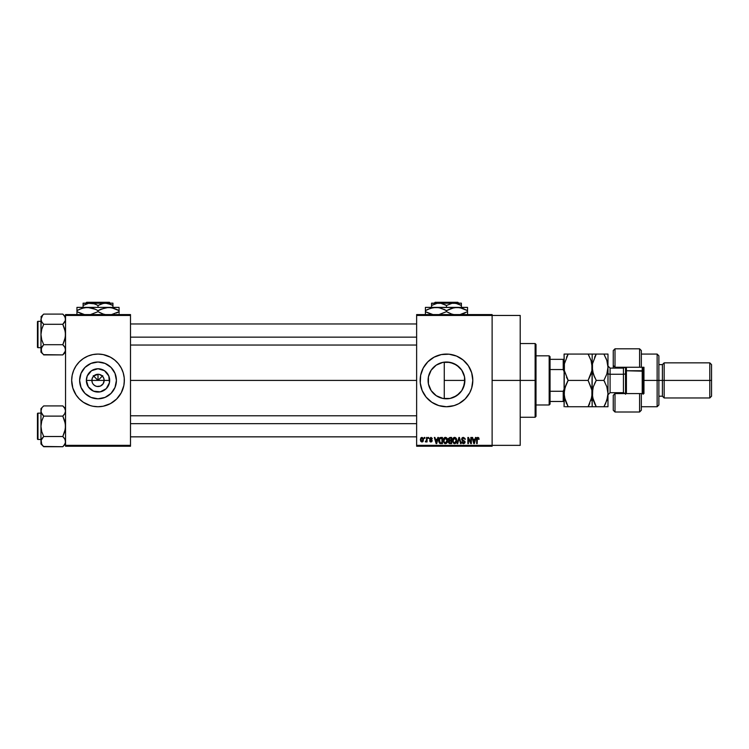 <?xml version="1.0" encoding="UTF-8"?>
<svg xmlns="http://www.w3.org/2000/svg" width="749" height="749" viewBox="0 0 749 749"><rect width="100%" height="100%" fill="white"/><g stroke="black" fill="none" stroke-linecap="round" stroke-linejoin="round"><path stroke-width="1.12" d="M92.333 382.758L91.874 380.408A6.142 6.142 0 0 0 98.016 386.55A6.142 6.142 0 0 0 104.158 380.408L109.672 380.408A11.656 11.656 0 0 1 98.016 392.064A11.656 11.656 0 0 1 86.36 380.408L104.158 380.408A6.142 6.142 0 0 1 98.016 386.55A6.142 6.142 0 0 1 91.874 380.408L92.333 378.058L93.672 376.064L98.016 374.266L98.016 380.408L102.763 375.661L98.016 380.408L93.26 375.661L98.016 380.408L98.016 374.266L99.214 374.378L102.36 376.064L103.69 378.058L104.158 380.408L103.119 383.825L103.69 382.758M96.818 386.437L94.599 385.52L92.904 383.825L94.599 385.52L96.818 386.437L100.366 386.081L98.016 386.55M116.413 380.408A18.397 18.397 0 0 1 98.016 398.805A18.397 18.397 0 0 1 79.619 380.408L81.014 373.367L85.002 367.394L90.975 363.415L98.016 362.01L105.057 363.415L111.021 367.394L115.009 373.367L116.413 380.408L115.009 387.448L111.021 393.412L105.057 397.401L98.016 398.805L90.975 397.401L85.002 393.412L81.014 387.448L79.619 380.408A18.397 18.397 0 0 1 98.016 362.01A18.397 18.397 0 0 1 116.413 380.408M71.679 380.436A26.327 26.327 0 0 0 90.339 405.593L92.876 406.23A26.327 26.327 0 0 0 103.137 406.239L110.431 403.627L116.629 399.03L121.235 392.822L123.838 385.548A26.327 26.327 0 0 0 124.343 380.436M90.404 405.612A26.327 26.327 0 0 0 92.857 406.23L98.016 406.735L103.147 406.23M103.165 406.23A26.327 26.327 0 0 0 105.628 405.612M105.693 405.593A26.327 26.327 0 0 0 123.838 385.548L124.343 380.408A26.327 26.327 0 0 1 98.016 406.735A26.327 26.327 0 0 1 71.679 380.408L72.812 388.048L76.117 395.032L79.394 399.03L83.382 402.297L90.367 405.602M463.35 387.729L464.876 380.408A18.397 18.397 0 0 1 446.479 398.805A18.397 18.397 0 0 1 428.082 380.408L428.428 383.975M459.277 393.618L453.838 397.26L459.399 393.506M447.35 398.786L450.037 398.459L442.884 398.449L436.255 395.706L431.181 390.632L428.428 383.994L428.428 376.822L431.181 370.184L436.255 365.109L442.884 362.366L450.065 362.366L456.693 365.109L461.768 370.184L464.52 376.822L464.52 383.994L461.768 390.632L456.693 395.706L450.065 398.449M450.102 398.44L451.076 398.215M438.708 397.082L439.42 397.401M439.476 397.419L440.14 397.682M431.696 391.362L436.274 395.715M429.308 387.018L429.898 388.385M454.119 405.602L458.884 403.627L465.092 399.03L469.698 392.822L471.673 388.048A26.327 26.327 0 0 0 472.806 380.408A26.327 26.327 0 0 1 446.479 406.735A26.327 26.327 0 0 1 420.142 380.408A26.327 26.327 0 0 0 438.802 405.593L446.47 406.735L454.119 405.602A26.327 26.327 0 0 0 470.793 390.491M438.858 405.612A26.327 26.327 0 0 0 451.6 406.239M451.628 406.23A26.327 26.327 0 0 0 454.091 405.612M470.803 390.472A26.327 26.327 0 0 0 471.664 388.066M492.121 380.408L520.209 380.408L520.209 315.451L520.209 380.408L492.121 380.408M130.495 380.408L416.631 380.408L130.495 380.408M103.119 383.825L100.366 386.081M104.158 380.408L91.874 380.408A6.142 6.142 0 0 1 98.016 374.266A6.142 6.142 0 0 1 104.158 380.408A6.142 6.142 0 0 0 98.016 374.266A6.142 6.142 0 0 0 91.874 380.408L86.36 380.408L87.249 375.942L91.537 370.718L98.016 368.751L104.486 370.718L108.783 375.942L109.448 382.683L106.255 388.647L100.291 391.839L93.55 391.175L88.326 386.887L86.36 380.408A11.656 11.656 0 0 1 98.016 368.751A11.656 11.656 0 0 1 109.672 380.408L104.158 380.408M428.409 383.9L428.409 376.906M432.735 392.635L431.855 391.577M435.684 395.313L434.251 394.152M437.884 396.68L437.042 396.202M445.346 398.768L443.474 398.562M442.097 398.271L440.974 397.962M449.11 398.618L448.211 398.721M452.012 397.953L453.622 397.354M461.281 391.334L459.652 393.244M463.238 387.991L462.348 389.714M464.492 384.143L464.137 385.566M464.848 379.537L464.848 381.419M429.907 372.403L430.787 370.802L428.391 377.019L428.082 380.408A18.397 18.397 0 0 1 446.479 362.01A18.397 18.397 0 0 1 464.876 380.408L444.26 380.408L444.26 398.674L444.26 380.408L464.876 380.408L464.483 376.663M416.631 314.58L492.121 314.58L416.631 314.58L416.631 315.451L492.121 315.451L492.121 445.355L416.631 445.355L416.631 314.58M492.121 315.451L416.631 315.451L416.631 446.235L416.631 445.355L492.121 445.355L492.121 446.235L416.631 446.235L492.121 446.235L492.121 314.58L492.121 315.451L520.209 315.451M424.29 437.463L424.29 438.334L424.852 438.334L424.852 437.463L424.29 437.463L424.852 437.463L424.29 437.463L424.29 438.334L424.852 438.334L424.852 437.463L424.852 438.334L424.29 438.334L424.29 437.463M428.119 437.463L428.119 438.334L428.681 438.334L428.681 437.463L428.119 437.463L428.681 437.463L428.119 437.463L428.119 438.334L428.681 438.334L428.681 437.463L428.681 438.334L428.119 438.334L428.119 437.463M437.828 437.463L437.35 439.298L435.412 439.298L434.935 437.463L434.345 437.463L436.124 443.605L436.714 443.605L438.418 437.463L437.828 437.463L438.418 437.463L437.828 437.463L437.35 439.298L435.412 439.298L434.935 437.463L434.345 437.463L436.124 443.605L436.714 443.605L438.418 437.463L436.714 443.605L436.124 443.605L434.345 437.463L434.935 437.463M447.041 438.343L445.44 437.379L443.839 438.315L443.286 440.524L445.43 443.68C446.994 443.268 447.715 442.191 447.593 440.449L446.741 437.959L444.953 437.444L443.502 439.008L443.38 441.582L444.663 443.511L446.451 443.371L447.499 441.526L447.134 438.502M456.216 438.343L454.615 437.379L453.014 438.315L452.462 440.524L454.606 443.68C456.169 443.268 456.89 442.191 456.768 440.449L455.916 437.959L454.137 437.444L452.752 438.83L452.555 441.582L453.838 443.511L455.626 443.371L456.675 441.526L456.31 438.502M463.378 437.379L462.105 437.875L461.637 439.157L462.114 440.375L464.417 441.498L463.659 442.949L461.796 441.844L462.227 443.146L463.64 443.68L464.839 442.94L464.97 441.395L462.451 439.832L462.208 438.933L463.603 438.128L465.223 439.457L465.035 438.474L463.378 437.379L461.637 439.157L462.479 440.627L464.333 441.358L463.462 442.968L461.796 441.844L463.481 443.68L465.063 442.004L462.189 439.148L463.322 438.099L465.223 439.457L463.378 437.379M475.493 437.463L475.006 439.298L473.078 439.298L472.591 437.463L472.01 437.463L473.789 443.605L474.379 443.605L476.074 437.463L475.493 437.463L476.074 437.463L475.493 437.463L475.006 439.298L473.078 439.298L472.591 437.463L472.01 437.463L473.789 443.605L474.379 443.605L476.074 437.463L474.379 443.605L473.789 443.605L472.01 437.463L472.591 437.463M471.673 388.048L472.806 380.408L471.673 372.768L468.368 365.774L463.182 360.054L456.553 356.084L449.054 354.202L441.339 354.577L434.064 357.189L427.857 361.786L423.251 367.993L420.648 375.268L420.273 382.992L422.146 390.482L426.115 397.11L431.845 402.297L438.83 405.602M478.78 437.819L477.562 437.425L476.729 438.418L476.636 443.605L477.197 443.605L477.356 438.38L478.077 438.128L479.107 439.298L478.78 437.819L479.107 439.298L478.78 437.819L477.899 437.379L476.636 439.429L476.636 443.605L477.197 443.605L477.272 438.558L477.871 438.099L478.545 439.176M470.812 437.463L470.812 442.378L468.462 437.463L467.863 437.463L467.863 443.605L468.415 443.605L468.415 438.68L470.775 443.605L471.374 443.605L471.374 437.463L470.812 437.463L471.374 437.463L470.812 437.463L470.812 442.378L468.462 437.463L467.863 437.463L467.863 443.605L468.415 443.605L468.415 438.68L470.775 443.605L471.374 443.605L471.374 437.463L471.374 443.605L470.775 443.605M458.894 437.463L457.143 443.605L457.723 443.605L459.203 438.174L460.523 443.605L461.094 443.605L459.437 437.463L458.894 437.463L459.437 437.463L458.894 437.463L457.143 443.605L457.723 443.605L459.203 438.174L460.523 443.605L461.094 443.605L459.437 437.463L461.094 443.605L460.523 443.605L459.203 438.174L457.723 443.605L457.143 443.605L458.894 437.463M449.934 437.463L448.323 438.568L448.988 440.768L448.492 442.668L449.316 443.52L451.656 443.605L451.656 437.463L449.934 437.463L451.656 437.463L449.934 437.463L448.23 439.26L448.988 440.768L448.389 442.06L449.924 443.605L451.656 443.605L451.656 437.463L451.656 443.605L449.924 443.605M439.157 438.455L440.852 437.463L439.607 437.847L438.923 439.064L439.373 442.987L442.481 443.605L442.481 437.463L440.852 437.463C439.288 437.781 438.586 438.82 438.736 440.562L440.038 443.492L442.481 443.605L442.481 437.463L442.481 443.605M430.909 437.379L429.561 438.68L429.926 439.822L431.593 440.618L431.04 441.367L429.636 440.73L430.806 442.004L431.855 441.657L432.164 440.468L430.169 438.427L431.199 438.071L431.714 438.895L432.154 438.277L430.909 437.379L429.561 438.82L431.63 440.824L430.909 441.367L429.636 440.73L430.928 442.004L432.192 440.73L430.113 438.708L430.872 438.015L432.267 438.82L431.049 437.388M426.527 437.463L426.424 440.693L425.329 441.77L425.994 441.985L426.527 441.217L427.08 441.929L427.08 437.463L426.527 437.463L427.08 437.463L426.527 437.463L426.424 440.693L425.329 441.77L426.527 441.217L427.08 441.929L427.08 437.463L427.08 441.929L426.527 441.929M421.94 437.379L420.901 437.865L420.386 439.541L420.695 441.227L421.837 442.004L422.97 441.526L423.494 439.691L423.185 438.184L421.94 437.379L420.386 439.738L421.94 442.004L423.494 439.691L421.94 437.379M461.918 370.409L463.35 373.086M464.127 375.221L463.228 372.815M459.661 367.572L461.637 369.987M447.331 362.029L453.828 363.546L459.277 367.197M456.853 365.222L453.622 363.452M443.474 362.254L445.355 362.048M440.131 363.134L442.088 362.544M437.912 364.126L438.727 363.724M434.251 366.654L435.693 365.503M437.051 364.613L442.828 362.376M431.855 369.238L433.1 367.768M65.538 446.235L130.495 446.235L130.495 445.355L65.538 445.355L65.538 315.451L130.495 315.451L130.495 445.355L130.495 314.58L65.538 314.58L130.495 314.58L130.495 315.451L65.538 315.451L65.538 314.58L65.538 445.355L130.495 445.355L130.495 446.235L65.538 446.235L65.538 445.355L65.538 446.235M124.222 382.992L124.222 377.824L123.21 372.768L121.235 367.993L118.37 363.705L114.719 360.054L110.431 357.189L103.147 354.577L98.016 354.071L92.876 354.577L87.933 356.084L83.382 358.509L79.394 361.786L76.117 365.774L73.683 370.334L72.185 375.268L71.679 380.408A26.327 26.327 0 0 1 98.016 354.071A26.327 26.327 0 0 1 124.343 380.408A26.327 26.327 0 0 0 123.838 375.277M520.209 445.355L520.209 380.408L520.209 445.355L492.121 445.355M438.802 355.213A26.327 26.327 0 0 0 420.142 380.408A26.327 26.327 0 0 1 446.479 354.071A26.327 26.327 0 0 1 472.806 380.408A26.327 26.327 0 0 0 472.301 375.286M472.301 375.249A26.327 26.327 0 0 0 454.147 355.223M454.091 355.204A26.327 26.327 0 0 0 451.628 354.586M451.6 354.577A26.327 26.327 0 0 0 438.858 355.204M423.251 367.993L422.08 370.502M422.146 390.482L423.251 392.822M436.274 365.1L431.705 369.435M444.26 362.142L444.26 380.408L444.26 362.142L442.949 362.347M459.39 367.31L457.19 365.456M462.339 371.101L460.064 368.002M123.838 375.268A26.327 26.327 0 0 0 105.693 355.223M105.628 355.195A26.327 26.327 0 0 0 103.165 354.586M103.137 354.577A26.327 26.327 0 0 0 92.895 354.577M92.857 354.586A26.327 26.327 0 0 0 90.404 355.195M90.339 355.223A26.327 26.327 0 0 0 72.185 375.268M72.185 375.277A26.327 26.327 0 0 0 71.679 380.38L71.81 382.992M124.343 380.408L124.222 377.824M123.21 372.768L122.34 370.334M71.81 377.824L71.679 380.408M72.812 388.048L73.683 390.482M108.23 365.109L105.057 363.415M82.718 370.184L81.014 373.367M87.792 395.706L90.975 397.401M113.314 390.632L115.009 387.448M93.672 376.064L92.333 378.058M95.666 374.734L94.599 375.296M102.36 376.064L100.366 374.734M103.69 378.058L103.119 376.99M478.555 439.373L477.871 438.099L477.272 438.558L477.197 439.382L477.871 438.099L477.272 438.558L477.871 438.099L478.555 439.373M477.197 443.605L476.636 443.605L476.636 439.429M477.001 437.791L477.731 437.388M473.817 442.013L473.265 440.009L474.819 440.009L474.22 442.088M468.415 443.605L467.863 443.605L467.863 437.463L468.462 437.463M465.223 439.457L464.567 438.998M463.219 438.099L462.302 439.626M465.045 442.322L464.839 442.94M464.96 442.659L464.652 443.202M461.805 442.022L462.376 441.994M463.238 442.949L462.358 441.77L463.462 442.968L464.333 441.358L462.479 440.627L461.646 438.989M462.779 442.762L463.341 442.959M463.462 442.968L464.333 441.358L462.479 440.627L461.646 439.382M464.502 442.125L464.333 441.358L462.479 440.627M464.511 441.976L463.453 440.946L464.511 441.976M462.292 440.515L461.833 440.028M462.114 437.865L462.648 437.51M456.45 438.783L456.647 439.354M456.75 440.992L456.684 441.507M452.462 440.234L452.574 439.391M453.688 437.631L454.362 437.397M455.326 437.528L454.615 437.379M453.201 439.251L453.257 441.929L454.606 442.968L453.257 441.929L453.014 440.543L454.615 438.099L456.207 440.44L455.551 442.584L456.207 440.44L454.606 442.968L453.604 442.509M454.025 438.231L454.512 438.099M455.392 442.715L454.709 442.959M453.014 440.543L453.257 441.929L453.332 438.961M456.029 439.26L456.197 440.047M448.988 440.768L448.389 442.06L448.988 440.768L448.239 439.083M449.269 438.287L449.915 438.174L448.791 439.26L449.344 438.259L451.104 438.174L451.104 440.337L448.791 439.26L449.082 438.418M448.951 441.826L450.055 441.049L448.951 441.957L450.13 442.884L448.951 441.957L449.466 441.105L451.104 441.049L451.104 442.884L449.877 442.884M449.906 442.884L451.104 442.884L451.104 441.049L450.055 441.049M449.344 438.259L448.801 439.494L451.104 440.337L451.104 438.174L449.915 438.174M447.275 438.783L447.471 439.354M447.574 441.002L447.509 441.507M443.286 440.234L443.399 439.391M444.513 437.631L445.187 437.397M446.151 437.528L445.44 437.379M444.026 439.251L444.082 441.929L445.43 442.968L444.082 441.929L443.839 440.543L445.44 438.099L447.031 440.44L446.376 442.584L447.031 440.44L445.43 442.968L444.429 442.509M444.85 438.231L445.337 438.099M446.217 442.715L445.533 442.959M443.839 440.543L444.082 441.929L444.157 438.961M440.918 443.605L440.038 443.492L440.918 443.605M439.663 443.277L438.877 441.891M438.783 441.414L438.736 440.777M438.755 440.084L438.923 439.064M439.438 441.798L439.326 441.18M440.59 438.193L439.513 439.073L439.288 440.571L439.513 439.073L441.929 438.174L441.929 442.884L440.14 442.762L439.438 439.326M440.14 442.762L441.929 442.884L441.929 438.174L440.918 438.174M439.307 440.197L439.335 441.264M436.377 442.968L435.6 440.009L437.154 440.009L436.377 442.968L436.068 441.704L436.377 442.968L436.639 441.798L436.377 442.968L436.068 441.704L436.302 442.603M432.267 438.82L431.639 438.558M431.349 438.156L431.714 438.895L430.872 438.015L430.113 438.708L432.182 440.861M430.872 438.015L430.113 438.708L430.872 438.015M430.263 439.12L430.806 439.363M430.207 441.816L429.664 440.899M429.636 440.73L430.909 441.367L431.63 440.824L429.561 438.68M430.198 440.655L430.909 441.367L431.49 440.487M431.63 440.824L430.909 441.367L431.63 440.889M425.863 442.004L425.329 441.77L426.527 441.217L425.863 442.004L426.527 441.217L425.863 442.004L426.527 441.217L425.863 442.004L426.527 441.217L425.863 442.004L425.488 441.133L426.424 440.693L426.527 439.775M425.975 441.198L426.424 440.693M423.166 441.264L422.679 441.788M421.949 441.367L420.938 439.7L421.921 438.015L422.932 439.7L421.949 441.367L422.923 439.42L422.445 441.18M473.733 441.704L473.265 440.009L474.819 440.009L474.304 441.798M449.765 440.328L448.801 439.494M446.704 438.914L447.013 440.047M436.068 441.704L435.6 440.009L437.154 440.009L436.564 442.088M421.256 440.992L421.032 440.506M535.123 380.408L535.123 417.268L535.123 380.408L520.209 380.408L535.123 380.408L535.123 343.538L535.123 380.408L536.003 380.408L535.123 380.408M536.003 416.397L536.003 380.408L536.003 416.397L535.123 417.268L520.209 417.268M536.003 344.418L536.003 380.408L536.003 344.418L535.123 343.538L520.209 343.538M65.332 351.141L62.804 354.904L65.332 351.141L65.341 348.482L65.341 351.122M43.451 354.651L62.804 354.904L65.538 352.17L62.804 354.904L43.695 354.904L41.729 352.433L41.158 348.482L43.695 344.699L41.719 339.746L40.961 334.503L41.729 329.251L43.695 324.298L41.729 321.836L40.961 319.205L41.158 320.525L41.158 317.885L42.59 315.32L40.961 319.205L40.961 349.802L41.747 352.461M43.695 314.103L42.59 315.32L43.695 314.103L42.59 315.32L43.695 314.103L62.804 314.103L43.695 314.103L40.961 316.836L43.695 314.103M37.974 347.667A0.524 0.524 0 0 1 37.45 347.143L37.45 321.864A0.524 0.524 0 0 1 37.974 321.34L40.961 321.34L37.974 321.34L37.974 347.667L40.961 347.667L37.974 347.667L37.974 321.34A0.524 0.524 0 0 0 37.45 321.864L37.45 347.143A0.524 0.524 0 0 0 37.974 347.667M63.047 314.346L64.77 316.565L65.538 319.205L65.332 317.866L65.341 320.535L62.804 324.298L63.908 323.091L62.804 324.298L43.695 324.298L62.804 324.298L64.779 329.26L65.538 334.503L64.77 339.756L62.804 344.699L43.695 344.699L62.804 344.699L64.77 347.162L65.538 349.802L65.332 348.463M43.695 344.699L41.158 348.472L43.695 344.699L41.719 339.746L40.961 334.503L40.961 352.17L41.729 347.162L41.167 348.463M62.804 354.904L63.908 353.687L62.804 354.904M41.158 320.525L40.961 334.503L41.729 329.251L43.695 324.298L41.719 321.817M40.961 349.727L40.961 352.17L42.609 353.706M42.59 353.687L41.729 352.423M42.524 322.997L43.695 324.298M42.59 345.916L41.729 347.162M62.804 324.298L63.908 323.081L62.804 324.298L65.341 331.844L65.341 337.172L62.804 344.699L64.77 347.162M65.538 319.28L65.332 320.544M65.538 316.836L62.804 314.103L64.751 316.546M65.538 319.205L65.341 317.876M63.908 323.091L64.77 321.836M63.974 346.001L62.804 344.699M130.495 337.144L416.631 337.144L130.495 337.144M416.631 423.672L130.495 423.672L416.631 423.672M549.167 355.831L550.047 356.711L550.047 359.342L550.047 356.711L549.167 355.831L536.003 355.831L549.167 355.831L549.167 404.984L536.003 404.984L549.167 404.984L549.167 355.831M550.047 404.104L549.167 404.984L550.047 404.104L550.047 401.473L550.047 404.104M550.047 369.547L550.047 391.268L550.047 359.342L550.047 369.547L563.211 369.547L564.091 371.626L563.211 369.547L563.211 359.342L550.047 359.342L563.211 359.342L563.211 369.547L550.047 369.547M550.047 401.473L550.047 391.268L550.047 401.473L564.091 401.473L563.211 401.473L563.211 391.268L550.047 391.268L563.211 391.268L563.211 401.473L550.047 401.473M564.091 359.342L563.211 359.342L564.091 359.342M564.091 389.18L563.211 391.268L564.091 389.18M37.45 322.107L37.45 323.091M37.45 345.916L37.45 346.899M41.729 352.433L41.167 351.141M65.332 442.949L63.908 445.496L65.332 442.949L65.341 440.29L65.341 442.931M43.451 446.46L62.804 446.713L65.538 443.979L62.804 446.713L63.908 445.496L62.804 446.713L43.695 446.713L41.729 444.251L41.158 440.29L43.695 436.508L41.719 431.555L40.961 426.312L41.729 421.06L43.695 416.116L41.729 413.645L40.961 411.014L41.158 412.343L41.719 413.635L40.961 411.014L41.729 408.383L40.961 411.014L40.961 441.61L41.747 444.269M63.047 406.164L64.77 408.383L65.538 411.014L64.779 413.635L62.804 416.116L64.779 421.069L65.538 426.312L64.77 431.564L62.804 436.508L43.695 436.508L41.719 431.555L40.961 426.312L41.729 421.06L43.695 416.116L62.804 416.116L63.908 414.899L62.804 416.116L43.695 416.116L41.158 412.343L40.961 408.645L43.695 405.911L62.804 405.911L43.695 405.911L40.961 408.645L40.961 443.979L41.158 440.281L42.59 437.725L41.167 440.272M37.974 439.476A0.524 0.524 0 0 1 37.45 438.951L37.45 413.673A0.524 0.524 0 0 1 37.974 413.148L40.961 413.148L37.974 413.148L37.974 439.476L40.961 439.476L37.974 439.476L37.974 413.148A0.524 0.524 0 0 0 37.45 413.673L37.45 438.951A0.524 0.524 0 0 0 37.974 439.476M65.538 411.089L65.332 412.353M43.695 436.508L42.59 437.725L43.695 436.508L42.59 437.725L43.695 436.508L62.804 436.508L64.779 438.989L65.538 441.61L65.332 440.272M62.804 446.713L64.77 444.251L62.804 446.713M40.961 441.536L40.961 443.979L43.695 446.713L41.729 444.241M41.719 413.635L41.167 412.353M42.524 414.815L43.695 416.116M42.59 437.725L41.729 438.98M62.804 416.116L63.908 414.899L62.804 416.116L65.341 423.662L65.341 428.98L62.804 436.508L64.77 438.98M65.538 408.645L62.804 405.911L64.751 408.355M65.341 409.694L65.538 411.014M63.908 414.899L64.77 413.645M63.974 437.809L62.804 436.508M37.45 413.916L37.45 414.899M37.45 437.725L37.45 438.708M641.331 350.616L641.331 367.244L643.962 367.244L643.962 393.571L615.004 393.571L613.244 395.332L613.244 410.246L615.004 412.006L615.004 393.571L615.004 412.006L639.58 412.006L639.58 393.571L615.004 393.571L615.004 392.691L615.004 393.571L613.244 395.332L613.244 410.19M623.777 368.087L623.777 367.244L623.777 368.087M657.135 380.408L658.886 380.408L658.886 355.831L658.886 380.408L664.157 380.408L664.157 362.853L664.157 380.408L711.55 380.408L711.55 364.604L711.55 396.202L711.55 380.408L709.799 380.408L709.799 362.853L709.799 380.408L664.157 380.408L664.157 397.962L664.157 380.408L662.397 380.408L662.397 364.604L662.397 380.408L658.886 380.408L658.886 404.984L658.886 380.408L657.135 380.408L657.135 354.071L657.135 380.408L643.962 380.408L657.135 380.408L657.135 406.735L657.135 380.408M613.244 350.71L613.244 365.484L615.004 367.244L615.004 368.115L615.004 348.809L615.004 367.244L639.58 367.244L639.58 348.809L639.58 367.244L643.962 367.244L643.962 393.571L641.331 393.571L641.331 410.199M613.244 365.774L613.244 368.115L613.244 365.484L615.004 367.244L641.331 367.244L641.331 350.56L639.58 348.809L615.004 348.809L613.244 350.56L613.244 365.484M623.777 392.729L623.777 393.571L623.777 392.729M711.55 396.202L709.799 397.962L709.799 380.408L709.799 397.962L664.157 397.962L662.397 396.202L662.397 380.408L662.397 396.202L658.886 396.202M641.331 410.246L641.331 393.571L639.58 393.571L639.58 412.006L641.331 410.246M625.537 367.244L625.537 371.195L626.407 370.755L626.407 367.244L626.407 370.755L643.091 371.195L643.091 367.244L643.091 394.264M642.211 367.244L642.211 370.755L642.211 367.244M623.43 392.635L623.43 368.115L610.089 368.115L610.089 374.266A2.107 1.049 0 0 1 607.982 373.208A2.107 1.049 180 0 0 610.089 374.266L610.089 392.635M610.089 368.18L610.089 392.691L623.43 392.691L623.43 374.266A2.107 1.049 180 0 0 625.537 373.208A2.107 1.049 0 0 1 623.43 374.266L610.089 374.266L623.43 374.266L623.43 368.18M565.233 406.735L588.105 406.735L591.879 397.007L592.178 367.244L591.888 363.836L591.879 370.68L588.105 380.408L591.879 390.117L591.888 396.979L588.105 406.735L568.163 406.735L565.233 400.378L564.091 393.571L564.39 363.799L568.163 354.071L566.525 357.207L568.163 354.071L564.091 354.071L564.091 393.571L565.223 386.812L568.163 380.408L564.39 370.671L564.39 363.799L568.163 354.071L588.105 354.071L564.091 354.071L564.381 370.661L568.163 380.408L588.105 380.408L591.036 374.032L588.105 380.408L568.163 380.408L564.83 388.122M591.223 361.037L592.178 367.244L591.879 370.68L588.105 380.408L591.532 388.488M589.304 356.299L588.105 354.071L591.879 354.071L588.105 354.071L591.045 360.475L592.178 367.244L592.178 354.071L588.105 354.071L591.045 360.484M589.744 403.599L588.105 406.735L592.178 406.735L589.931 406.735M565.223 386.812L566.525 383.554L564.381 390.163L564.091 406.735L564.091 393.571L564.718 398.599M591.879 397.007L591.41 399.105M591.036 354.071L592.178 354.071L592.178 406.735L591.879 390.135L592.178 393.571L591.045 400.331M589.744 406.735L588.105 406.735L589.22 404.685M591.879 390.135L592.178 393.571L593.311 386.802L596.251 380.408L594.612 383.544L596.251 380.408L593.311 374.013L592.178 367.244L592.468 370.652L592.478 363.789L596.251 354.071L592.478 354.071L594.425 354.071M566.244 402.981L566.516 403.58M568.163 406.735L564.39 397.036M567.068 382.43L568.163 380.408L566.525 377.271M594.566 403.505L596.251 406.735L592.178 406.735L596.251 406.735L592.478 397.036L592.777 388.675M593.18 373.582L594.612 377.262L592.468 370.661L592.478 363.799L596.251 354.071L607.982 354.071L607.982 406.735L606.84 406.735L607.982 406.735L607.982 354.071L603.9 354.071L606.84 360.475L607.973 367.244L606.84 374.023L603.9 380.408L606.83 374.041L603.9 380.408L606.83 386.774L607.973 393.571L606.84 400.341L603.9 406.735L605.548 403.599L603.9 406.735L606.83 406.735L596.251 406.735L593.32 400.378L592.178 393.571M593.92 375.68L596.251 380.408L603.9 380.408L606.83 386.774L607.973 393.571M592.796 362.291L592.478 363.789M593.32 406.735L603.9 406.735L605.538 403.608M593.049 399.489L592.834 398.702M607.299 398.796L607.982 393.571L607.682 396.979L605.548 403.599M606.615 400.996L607.682 396.989M607.673 370.699L607.355 372.244M593.311 386.812L596.251 380.408L603.9 380.408L604.817 382.074M607.102 387.654L607.327 388.459M606.98 360.906L605.932 358.078M604.106 354.427L606.84 360.475L607.973 367.244M607.982 367.244L606.84 374.023L603.9 380.408M606.84 354.071L594.612 354.071M596.251 354.071L594.612 357.207M594.556 403.486L596.251 406.735M643.091 393.571L643.091 371.195L642.211 370.755L642.211 393.571L642.211 370.755L626.407 370.755L626.407 393.571L626.407 370.755L625.537 371.195L625.537 394.264M625.537 371.195L625.537 393.571M435.094 302.287L457.854 302.287L435.094 302.287L434.214 303.167L435.094 302.287M458.734 303.167L457.854 302.287L458.734 303.167M432.323 305.049L431.555 305.47L431.555 304.543L431.555 307.38L431.555 305.47L437.051 303.336L440.946 303.336L446.47 305.47L451.975 303.336L461.393 303.167L431.555 303.167L431.555 305.47L437.051 303.336L440.946 303.336L446.479 305.47L451.975 303.336L455.869 303.336L461.393 305.47L458.762 304.178L461.393 305.47L461.393 307.38L461.393 303.336M446.479 305.47L446.479 307.38L446.479 305.47L444.7 304.543M425.413 309.328L425.413 311.668L425.413 310.638L427.913 309.328L425.404 310.638L425.413 307.38L425.413 310.638L430.497 308.298L435.946 307.38L425.413 307.38L467.535 307.38M461.393 307.38L457.002 307.38M465.026 312.979L459.774 314.683L467.535 311.668L467.545 314.018L467.545 310.638L462.433 308.288L467.545 310.638L467.545 312.979M446.479 310.638L446.479 311.668L446.479 310.638L443.97 309.328L446.479 310.638L451.563 308.298L457.012 307.38L462.414 308.288L467.535 310.638L467.545 307.38L467.535 309.328M467.545 307.38L454.259 307.614L459.736 307.614L467.545 310.638L467.545 308.288M446.479 311.668L451.581 314.018L446.479 311.668L438.708 314.683L446.479 311.668L451.581 314.018L448.127 312.567M452.752 314.365L453.66 314.58L452.742 314.355M440.197 307.942L446.47 310.638L454.24 307.624L459.736 307.614M457.012 307.38L433.194 307.614L438.671 307.614L444.822 309.749M425.404 311.668L433.212 314.692L425.413 311.668L430.516 314.018L425.413 311.668L425.413 314.692M454.278 314.692L451.6 314.018L454.278 314.692M467.545 314.692L467.545 314.018L467.545 314.692M427.913 309.328L433.175 307.624L438.671 307.614M440.206 307.951L435.946 307.38M425.413 311.668L425.413 312.979M425.404 314.692L425.413 314.018M467.535 314.018L467.535 314.692M431.555 303.336L453.931 303.167L457.77 303.813L461.393 305.47L461.393 304.543M86.641 302.287L109.391 302.287L86.641 302.287L85.76 303.167L86.641 302.287M110.272 303.167L109.391 302.287L110.272 303.167M111.161 304.543L112.94 305.47L110.3 304.178L112.94 305.47L112.94 307.38L112.93 304.543M98.016 305.47L101.621 303.813L105.478 303.167L83.092 303.167L83.092 305.47L88.588 303.336L94.383 303.813L98.016 305.47L96.237 304.543L98.016 305.47L98.016 307.38L98.016 305.47L103.512 303.336L107.407 303.336L112.93 305.47L112.94 303.167L105.478 303.167L111.152 304.543M83.86 305.049L83.092 305.47L83.092 304.543L83.092 307.38L83.092 305.47L88.588 303.336L92.483 303.336L96.237 304.543M112.94 307.38L76.95 307.38L119.082 307.38L105.796 307.614L111.273 307.614L119.082 310.638L116.572 309.328L119.082 310.638L119.082 311.668L111.311 314.683L119.082 311.668L119.082 308.288M116.563 312.979L119.082 311.668L119.082 312.979M100.731 309.234L108.549 307.38L113.951 308.288L119.082 310.638L119.082 309.328M79.666 309.234L84.712 307.624L90.226 307.614L95.498 309.328L98.016 310.638L98.016 311.668L98.016 310.638L95.507 309.328L98.016 310.638L105.778 307.624L111.273 307.614M98.016 311.668L103.119 314.018L98.016 311.668L90.245 314.683L98.016 311.668L103.119 314.018L99.664 312.567M104.289 314.365L105.206 314.58L104.28 314.355M96.368 309.749L92.904 308.288L95.498 309.328L87.483 307.38L90.208 307.614M76.95 309.328L76.95 311.668L76.95 307.38L76.95 310.638L82.034 308.298L87.483 307.38M76.95 312.979L76.95 311.668L84.759 314.692L76.95 311.668L82.053 314.018L76.95 311.668L76.95 314.018M105.824 314.692L103.137 314.018L105.824 314.692M119.082 314.692L119.082 314.018M98.016 310.638L100.703 309.243M76.95 310.638L79.46 309.328L76.95 310.638M83.092 303.336L112.93 303.167M130.495 323.971L416.631 323.971M130.495 345.036L416.631 345.036M416.631 436.845L130.495 436.845M416.631 415.779L130.495 415.779M641.331 354.071L657.135 354.071L658.886 355.831M711.55 364.604L709.799 362.853L664.157 362.853L662.397 364.604L658.886 364.604M641.331 406.735L657.135 406.735L658.886 404.984M610.079 392.691L607.982 394.798M623.43 392.691L625.134 393.571M623.43 368.115L625.134 367.244M610.079 368.115L607.982 366.008"/></g></svg>
